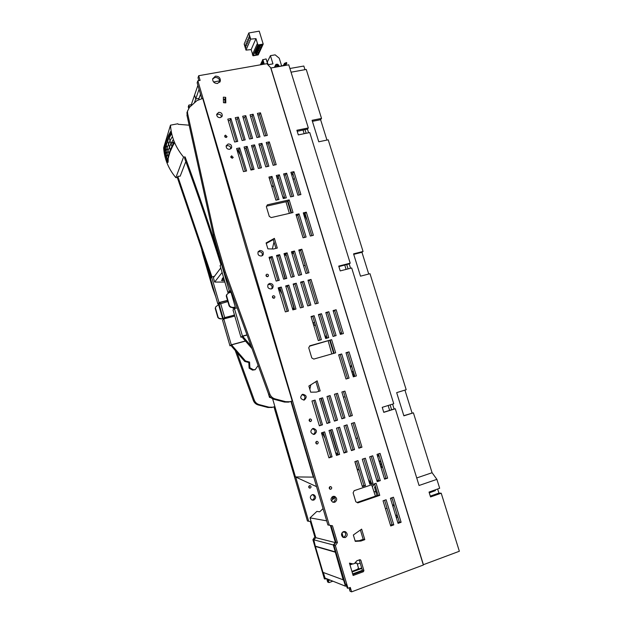 <?xml version="1.0" encoding="UTF-8"?>
<svg xmlns="http://www.w3.org/2000/svg" width="623" height="623" viewBox="0 0 623 623"><rect width="100%" height="100%" fill="white"/><g stroke="black" fill="none" stroke-linecap="round" stroke-linejoin="round"><path stroke-width="0.93" d="M346.598 585.916L345.461 586.196L343.616 579.966L322.971 572.358L315.37 546.441L313.805 539.822L315.838 537.688L310.02 517.877L326.678 520.836M334.785 497.52L331.327 500.799M323.064 508.617L319.692 511.81L316.873 511.397L310.02 517.877M315.838 537.688L335.439 542.633L330.338 525.407M343.289 537.338L341.965 532.883M343.25 580.06L333.266 544.946L335.439 542.633M351.933 571.455L357.337 569.344L358.521 568.199L357.026 563.184L354.713 563.239M349.978 564.874L352.844 563.885M345.461 586.196L325.011 578.043L323.384 572.514M313.805 539.822L333.266 544.946M315.69 546.27L335.322 551.892M315.37 546.441L334.979 552.087M355.055 562.849L357.026 563.184M349.838 564.407L351.94 563.683M333.484 498.75L332.814 496.484M343.296 531.715L343.452 532.244L344.612 531.84M375.428 496.157L371.643 484.772M370.817 483.214L368.403 479.406M365.499 485.613L362.407 486.656L354.853 461.635L357.945 460.623L365.499 485.613L363.894 485.551L356.504 461.09L359.3 470.349L357.041 468.885M332.043 496.967L332.775 499.42M342.673 532.081L343.452 532.244M322.036 432.681L325.019 438.117M335.509 452.181L337.845 454.619M214.257 234.077L225.261 271.799L224.412 272.874L213.471 235.346L214.257 234.077L187.601 113.433L187.484 111.213L189.493 107.312L196.884 100.638L202.732 98.426L245.657 246.692L292.242 400.994L290.933 401.414L313.314 477.125L313.821 477.358M272.617 398.79L295.45 476.922L316.562 486.641M295.45 476.922L313.314 477.125M224.412 272.874L268.708 394.429C269.697 396.921 271.449 398.541 273.956 399.288L284.477 402.069L288.472 402.131L290.933 401.414M274.907 406.585L272.703 407.224L268.972 407.169L259.16 404.6C256.824 403.906 255.196 402.403 254.277 400.091L237.067 352.595M274.836 406.609L273.147 407.107M268.311 393.347L269.494 397.381L270.312 397.069M269.494 397.381L271.021 397.747M203.347 252.665L210.738 278.201M215.753 296.743L212.544 287.865L202.467 253.047L200.481 243.943M235.229 350.484L253.335 400.457C254.246 402.762 255.866 404.257 258.195 404.942L267.96 407.504L272.119 407.442M218.307 303.767L218.618 304.639M223.61 318.423L223.805 318.953M202.467 253.047L203.121 251.988M212.544 287.865L213.011 287.265M331.802 353.934L328.189 340.952M326.756 338.203L324.591 334.839M313.19 323.181L314.701 322.761L315.635 325.876L313.408 324.388M278.894 288.371L281.923 293.892M292.203 307.669L294.009 309.576M310.838 384.804L309.841 389.336M289.36 213.385L285.965 201.759M284.111 198.34L282.468 195.863M273.676 186.993L271.472 185.498M237.511 149.847L240.501 155.275M250.571 168.763L251.63 169.892M198.659 99.454L200.528 94.221M273.995 241.942L272.337 248.966M269.588 259.09L270.156 257.875M225.261 271.799L269.806 394.001C270.803 396.501 272.562 398.128 275.086 398.884L285.661 401.679L289.672 401.742L292.242 400.994M213.471 235.346L186.962 115.294L187.601 113.433M187.523 110.902L186.962 115.294M245.478 360.958L244.73 361.426L231.678 346.388L232.371 345.858L245.478 360.958L249.566 362.056L249.893 367.749L253.32 369.688L255.173 369.673L258.156 365.483M232.371 345.858L232.06 344.737L245.493 341.077M244.73 361.426L248.803 362.516L249.122 368.193L252.541 370.124L255.041 369.743M231.678 346.388L231.367 345.274L232.06 344.737M249.566 362.056L248.803 362.516M249.893 367.749L249.122 368.193M242.744 337.907L243.531 337.3L243.196 336.101L242.409 336.716L242.744 337.907L251.996 348.576M243.531 337.3L251.046 345.96M243.196 336.101L247.074 335.057M223.836 318.945L224.319 317.683L234.513 315.106M219.421 304.016L219.195 303.269L219.833 302.56L227.582 300.574M220.192 303.751L219.833 302.56M224.623 318.735L224.319 317.683M223.68 318.4L221.22 318.945L219.07 318.579L218.128 317.263L215.496 308.151L215.636 306.999L219.07 304.141L227.878 301.594M219.07 318.579L217.871 317.535L215.239 308.432L215.69 306.898M219.335 318.314L221.936 318.898M234.474 314.965L222.209 318.633M222.606 318.517L218.595 304.663M223.096 318.034L219.07 304.141M224.701 317.52L220.659 303.596M227.52 300.372L219.031 302.552L217.824 303.892L219.273 303.526M234.793 316.063L223.782 318.953L222.536 320.175L229.965 345.827L231.413 345.438M219.031 302.552L211.633 276.994L210.488 278.536L217.824 303.892M220.776 267.945L213.393 277.726L214.655 282.055L224.887 282.055M214.476 276.293L211.633 276.994M223.782 318.953L231.273 344.807L229.965 345.827M231.273 344.807L245.4 340.968M214.655 282.055L222.1 272.492M224.498 280.716L221.406 280.428L222.824 279.034M224.249 279.867L222.209 278.668L222.878 277.835L223.813 278.372M223.657 277.827L222.878 277.835M223.143 279.213L222.38 279.213M221.757 263.77L220.098 265.608L227.956 292.6L229.435 292.226M227.956 292.6L229.326 291.073L221.399 263.864M229.326 291.073L230.899 290.676M229.544 292.584L229.365 291.992L231.001 290.957M240.969 337.261L242.456 336.101L234.427 308.549L233.01 309.935L240.969 337.261L242.448 336.864M242.456 336.101L247.004 334.87M237.153 307.84L234.427 308.549M234.326 308.642L234.147 308.019L235.323 307.092L232.768 307.458L230.658 306.874L229.451 305.659L226.608 295.886L226.71 294.663M233.469 307.482L232.994 308.253L234.155 308.066M235.323 307.092L231.001 292.265L228.548 292.974L226.717 294.71M232.87 307.817L232.994 308.253M233.158 307.793L230.354 307.178L229.147 305.971L229.451 305.659M226.422 295.037L226.313 296.213L229.147 305.971M211.96 276.916L177.781 176.34L180.187 176.161L185.818 161.598M211.275 277.469L177.329 177.547L175.85 177.664C168.412 168.732 164.34 158.772 163.647 147.776L170.484 125.176L177.835 123.767L178.233 124.304L189.151 125.192M220.892 264.541C209.492 228.423 197.398 193.021 184.61 158.32L185.132 156.949L183.559 157.058L175.85 177.664M177.781 176.34L177.329 177.547M170.484 125.176C171.239 136.881 175.6 147.511 183.559 157.058M221.632 263.802C210.169 227.473 197.997 191.853 185.132 156.949M230.448 292.382L230.089 291.19M235.206 308.346L234.894 307.287M199.041 98.379L195.739 98.987L194.586 95.062L195.747 98.971L194.337 102.935M190.802 106.128L197.904 85.351M223.416 99.75L224.872 99.478M191.308 104.641L188.847 105.1L188.255 106.844L188.66 108.223M189.493 107.312L188.847 105.1M273.988 406.881L307.435 521.015L308.658 521.256L295.691 477.039M308.658 521.256L311.142 521.685M360.203 563.091L357.306 564.142M345.025 396.719L343.421 397.201M329.762 340.516L333.671 353.405M287.53 201.4L291.05 212.996M278.808 178.194L277.219 178.536M320.876 398.331L328.025 420.805M312.178 494.701C309.763 496.461 309.74 498.26 312.092 500.098L313.774 500.121C316.196 498.307 316.196 496.508 313.774 494.701L312.178 494.701M309.514 485.683C308.424 486.501 308.432 487.303 309.545 488.097L310.223 488.089C311.313 487.256 311.298 486.454 310.176 485.675L309.514 485.683M357.22 468.994L354.985 461.588M336.809 450.079L336.436 450.195L330.392 430.065M314.592 322.395L313.073 322.807L313.587 324.497M290.178 294.632L294.243 309.514M288.317 288.418L287.258 286.222M281.767 266.589L285.038 278.824M286.284 255.119L285.396 255.337L285.061 254.215M293.651 253.304L292.203 253.662L291.86 252.549M251.824 166.769L252.323 169.744M243.718 139.716L243.476 140.237M245.844 148.142L250.025 160.773M324.381 575.893L325.027 579.063L324.365 578.798L312.91 539.705L314.833 536.917L310.324 521.544M314.833 536.917L315.674 537.127M312.91 539.705L313.836 539.946M325.027 579.063L326.343 578.58M326.709 578.72L327.682 582.046L329.014 582.591L327.371 578.985M309.203 487.926L309.296 485.784M312.092 500.098L312.528 499.989C314.942 498.205 314.95 496.406 312.551 494.607M351.606 591.85L350.297 587.45L347.992 588.307L335.369 545.623L337.432 542.578L332.456 525.773L329.333 525.228L197.841 80.811L200.1 80.406L198.706 75.71L266.885 63.678L270.694 67.743L423.352 565.014L351.606 591.85L350.033 591.204L349.41 589.101L350.188 589.413L349.674 587.676M335.369 545.623L333.889 545.234L345.383 584.117L346.162 584.421L347.213 587.995L347.992 588.307M350.033 588.867L349.41 589.101M361.651 567.95L351.948 571.509M329.38 579.787L327.776 580.379M361.792 568.41L352.088 571.969M330.05 580.052L328.446 580.644M329.014 582.591L332.869 581.181M352.665 573.9L362.127 570.419M352.353 415.564L349.277 416.522L341.856 392.031L344.924 391.112L352.353 415.564L349.23 416.374M361.955 447.205L358.879 448.202L351.395 423.5L354.464 422.534L361.955 447.205L358.778 447.867M279.657 254.675L276.55 255.438L283.66 279.174L286.775 278.388L279.657 254.675L278.536 255.819L276.791 256.248M345.235 537.571C347.727 535.78 347.836 533.849 345.563 531.777L343.475 531.645C341.007 533.381 340.874 535.305 343.078 537.408L345.235 537.571M271.27 288.971L272.648 288.099C273.809 285.186 272.796 283.629 269.619 283.426L268.178 284.353C267.103 287.258 268.131 288.799 271.27 288.971M267.61 276.667L268.264 276.23C268.715 274.961 268.248 274.284 266.878 274.213L266.208 274.665C265.772 275.934 266.239 276.604 267.61 276.667M261.465 256.014L263.07 254.862C263.864 252.081 262.789 250.633 259.83 250.516L258.179 251.731C257.447 254.496 258.545 255.921 261.465 256.014M232.363 158.211L233.22 157.448L231.655 155.828L230.798 156.607L232.363 158.211M229.716 149.31L231.639 147.565C231.787 145.182 230.619 143.983 228.127 143.983L226.18 145.774C226.071 148.142 227.247 149.318 229.716 149.31M226.196 137.488L227.06 136.694L225.495 135.129L224.623 135.939L226.196 137.488M220.285 117.63L222.255 115.785C222.302 113.495 221.118 112.35 218.72 112.35L216.734 114.243C216.726 116.509 217.91 117.646 220.285 117.63M217.606 83.459L220.371 80.842C220.363 77.727 218.712 76.17 215.426 76.154L212.638 78.841C212.7 81.925 214.359 83.466 217.606 83.459M237.752 141.39L230.915 118.534L227.808 119.133L234.637 142.021L237.752 141.39M245.197 139.887L238.36 117.093L235.268 117.692L242.106 140.518L245.197 139.887M252.611 138.392L245.766 115.66L242.69 116.26L249.535 139.015L252.611 138.392M259.986 136.904L253.133 114.235L250.072 114.827L256.925 137.527L259.986 136.904M267.322 135.425L260.461 112.818L257.416 113.409L264.277 136.04L267.322 135.425M246.591 170.967L239.699 147.908L236.584 148.547L243.476 171.629L246.591 170.967M254.052 169.378L247.152 146.389L244.06 147.02L250.952 170.04L254.052 169.378M261.473 167.797L254.566 144.871L251.49 145.502L258.389 168.451L261.473 167.797M268.856 166.224L265.787 166.878L258.88 143.991L261.94 143.368L268.856 166.224M276.199 164.659L269.276 141.865L266.231 142.488L273.147 165.313L276.199 164.659M225.814 102.865L225.682 97.328L223.353 97.165L223.478 102.709L225.814 102.865M269.276 216.399L266.356 206.665L267.407 204.811L289.173 199.882L293.02 212.536L271.239 217.575L269.276 216.399M266.107 242.947L274.377 238.36L277.29 248.071L273.45 248.998L267.874 248.85L266.107 242.947M308.86 386.042L317.138 380.848L320.167 390.948L316.313 392.101L310.69 392.179L308.86 386.042M311.78 357.937L308.735 347.805L309.779 345.804L331.646 339.675L335.649 352.836L313.774 359.082L311.78 357.937M353.124 492.832L355.803 501.749L357.812 502.878L379.765 495.355L376.097 483.269L354.152 490.683L353.124 492.832M361.636 529.129L364.798 539.65L360.919 541.037L355.266 541.371L353.35 534.978L361.636 529.129M349.464 563.13L353.163 563.955L354.518 563.465L356.862 560.77L360.032 559.656L360.826 560.248L363.918 570.598L363.404 571.704L353.132 575.488L349.464 563.13M278.979 199.492L275.911 200.185L268.934 177.08L271.994 176.418L278.979 199.492M286.331 197.834L283.278 198.527L276.293 175.491L279.345 174.822L286.331 197.834M293.643 196.19L290.606 196.876L283.621 173.903L286.65 173.241L293.643 196.19M300.917 194.547L297.895 195.233L290.902 172.322L293.924 171.668L300.917 194.547M313.377 235.307L310.355 236.039L303.276 212.864L306.298 212.163L313.377 235.307M306.095 237.059L303.051 237.799L295.987 214.553L299.024 213.853L306.095 237.059M294.22 276.495L287.094 252.852L284.01 253.608L291.128 277.282L294.22 276.495M301.625 274.611L294.5 251.038L291.424 251.793L298.557 275.397L301.625 274.611M309 272.742L301.867 249.231L298.806 249.987L305.94 273.52L309 272.742M279.283 280.288L272.173 256.505L269.05 257.276L276.16 281.082L279.283 280.288M288.48 311.048L281.308 287.063L278.185 287.865L285.35 311.882L288.48 311.048M295.98 309.055L288.799 285.139L285.692 285.941L292.865 309.888L295.98 309.055M303.432 307.077L296.252 283.231L293.16 284.026L300.341 307.894L303.432 307.077M310.854 305.099L307.77 305.924L300.582 282.118L303.658 281.331L310.854 305.099M318.228 303.144L311.033 279.439L307.972 280.225L315.168 303.954L318.228 303.144M321.375 339.706L318.298 340.563L311.041 316.531L314.117 315.697L321.375 339.706M328.765 337.643L325.697 338.499L318.431 314.537L321.499 313.704L328.765 337.643M336.109 335.587L333.056 336.443L325.79 312.551L328.835 311.726L336.109 335.587M343.413 333.546L340.384 334.395L333.11 310.573L336.14 309.756L343.413 333.546M356.379 375.934L353.342 376.837L345.983 352.735L349.012 351.863L356.379 375.934M349.059 378.106L346.006 379.01L338.655 354.83L341.7 353.957L349.059 378.106M322.504 424.816L315.098 400.067L311.959 401.01L319.365 425.797L322.504 424.816L321.125 425.081L313.774 400.464M330.026 422.487L322.613 397.809L319.498 398.751L326.904 423.453L330.026 422.487L328.617 422.76L321.25 398.222M337.51 420.167L330.097 395.566L326.989 396.501L334.403 421.132L337.51 420.167L336.062 420.455L328.695 395.987M344.947 417.862L337.534 393.331L334.442 394.258L341.856 418.82L344.947 417.862L343.468 418.158L336.093 393.759M354.542 449.596L351.45 450.593L343.974 425.82L347.066 424.855L354.542 449.596L351.356 450.258M347.097 451.994L339.621 427.176L336.513 428.157L343.989 453.007L347.097 451.994L345.594 452.119L338.219 427.619M339.605 454.416L332.137 429.52L329.014 430.501L336.482 455.421L339.605 454.416L338.141 454.517L330.766 429.948M332.075 456.846L324.606 431.871L321.468 432.86L328.936 457.858L332.075 456.846L330.649 456.939L323.282 432.292M380.295 480.621L377.234 481.657L369.665 456.791L372.725 455.787L380.295 480.621L377.063 481.112M372.92 483.113L369.836 484.149L362.282 459.206L365.358 458.201L372.92 483.113L369.673 483.604M387.631 478.153L384.586 479.18L377.016 454.385L380.053 453.388L387.631 478.153L384.414 478.635M401.119 522.269L398.066 523.359L390.411 498.268L393.456 497.209L401.119 522.269L399.327 522.019L397.824 522.549M393.775 524.878L390.707 525.968L383.052 500.799L386.112 499.739L393.775 524.878L392.015 524.613L390.465 525.166M274.027 298.23L274.611 297.88C275.179 296.564 274.735 295.855 273.287 295.746L272.695 296.112C272.142 297.428 272.586 298.129 274.027 298.23M304.304 400.013C307.24 397.124 306.703 395.208 302.692 394.266L302.607 394.297C299.679 397.108 300.177 399.024 304.117 400.059L304.304 400.013M310.713 421.53C311.998 420.361 311.819 419.489 310.184 418.913L309.95 418.96C308.665 420.104 308.837 420.977 310.449 421.576L310.713 421.53M314.514 434.317C317.364 431.809 317.029 429.847 313.501 428.429L312.801 428.546C309.958 430.991 310.262 432.954 313.704 434.441L314.514 434.317M317.38 443.958C318.626 442.898 318.509 442.019 317.029 441.325L316.616 441.38C315.37 442.423 315.479 443.303 316.943 444.012L317.38 443.958M330.852 489.242C332.028 488.346 332.012 487.474 330.79 486.625L330.081 486.641C328.905 487.529 328.921 488.393 330.12 489.25L330.852 489.242M334.738 502.294C337.347 500.324 337.339 498.369 334.715 496.414L332.994 496.422C330.4 498.33 330.385 500.277 332.931 502.263L334.738 502.294M333.889 545.234L335.945 542.205L337.432 542.578M335.945 542.205L331.008 525.524M291.33 401.29L327.893 524.955L329.333 525.228M201.821 98.59L197.156 82.82L197.841 80.811M198.706 75.71L198.028 77.75L198.877 80.624M313.455 434.433C315.939 432.027 315.612 430.111 312.458 428.679M309.911 421.498L309.421 419.279M384.609 500.261L392.015 524.613M391.914 497.746L399.327 522.019M378.511 453.894L385.917 478.129M363.894 485.551L362.243 486.111M363.879 458.684L371.277 483.066M371.215 456.285L378.62 480.59M330.649 456.939L328.835 457.523M338.141 454.517L336.381 455.086M345.594 452.119L343.888 452.672M345.625 425.299L353.007 449.728M343.468 418.158L341.817 418.672M336.062 420.455L334.356 420.984M328.617 422.76L326.857 423.305M321.125 425.081L319.319 425.641M341.7 353.957L338.71 355.032M340.259 354.588L347.556 378.55M349.012 351.863L346.038 352.93M347.533 352.501L354.837 376.393M336.14 309.756L333.243 311.009M334.738 310.604L341.879 333.983M328.835 311.726L325.922 312.987M327.472 312.567L334.606 336.007M321.499 313.704L318.571 314.973M320.16 314.545L327.293 338.048M314.117 315.697L311.173 316.975M312.816 316.523L319.942 340.103M311.033 279.439L308.167 280.856M316.757 303.533L309.756 280.443M303.658 281.331L300.777 282.756M302.42 282.328L309.421 305.48M296.252 283.231L293.347 284.664M302.038 307.443L295.045 284.228M288.799 285.139L285.879 286.58M294.617 309.421L287.631 286.128M281.308 287.063L278.372 288.511M287.156 311.399L280.179 288.044M272.173 256.505L271.091 257.642L269.292 258.086M277.959 280.623L271.091 257.642M301.867 249.231L300.644 250.391L299.048 250.789M307.536 273.108L300.644 250.391M294.5 251.038L293.316 252.19L291.673 252.595M300.2 274.977L293.316 252.19M287.094 252.852L285.941 253.997L284.252 254.418M292.826 276.846L285.941 253.997M299.024 213.853L297.825 215.184L296.283 215.542M297.825 215.184L304.592 237.425M306.298 212.163L305.068 213.494L303.58 213.845M305.068 213.494L311.843 235.681M293.924 171.668L292.755 173.202L291.268 173.529M292.755 173.202L299.383 194.898M286.65 173.241L285.521 174.775L283.987 175.11M285.521 174.775L292.148 196.525M279.345 174.822L278.247 176.356L276.659 176.698M278.247 176.356L284.867 198.169M271.994 176.418L270.935 177.944L269.3 178.295M270.935 177.944L277.546 199.819M230.915 118.534L230.066 120.348L228.275 120.698M236.436 141.662L230.066 120.348M359.463 559.859L360.826 560.248M359.261 559.929L362.29 570.068L363.918 570.598M362.29 570.068L361.776 571.174L363.404 571.704M361.776 571.174L352.828 574.468M360.39 530.009L363.178 539.3L364.798 539.65M363.178 539.3L359.323 540.678L360.919 541.037M359.323 540.678L355.126 540.928M374.602 483.775L378.091 495.246L379.765 495.355M357.049 502.45L378.091 495.246M309.584 346.17L331.646 339.675M330.26 340.376L334.169 353.257M318.805 391.353L315.892 381.626M266.27 243.484L273.295 239.582L274.377 238.36M275.934 248.398L273.295 239.582M266.66 206.135L288.028 201.284L289.173 199.882M288.028 201.284L291.548 212.879M224.95 102.811L224.864 99.244L223.4 99.143M224.864 99.244L225.682 97.328M269.276 141.865L268.24 143.555L266.652 143.882M274.735 164.978L268.24 143.555M261.94 143.368L260.936 145.05L259.3 145.385M260.936 145.05L267.431 166.528M254.566 144.871L253.6 146.553L251.91 146.903M260.079 168.093L253.6 146.553M247.152 146.389L246.217 148.064L244.481 148.422M252.697 169.666L246.217 148.064M239.699 147.908L238.804 149.582L237.005 149.948M245.275 171.247L238.804 149.582M265.865 135.721L259.472 114.648L260.461 112.818M259.472 114.648L257.883 114.951M253.133 114.235L252.175 116.065L250.539 116.376M258.561 137.192L252.175 116.065M251.225 138.672L244.847 117.482L245.766 115.66M244.847 117.482L243.157 117.809M238.36 117.093L237.472 118.915L235.735 119.25M243.85 140.159L237.472 118.915M221.515 117.038C221.188 115.053 219.989 114.11 217.933 114.204L216.679 114.819M226.079 137.504L224.778 136.858M230.876 148.749C230.674 146.623 229.482 145.603 227.286 145.681L226.102 146.257M232.286 158.226L230.876 157.455M262.197 255.71C262.688 253.047 261.559 251.708 258.81 251.692L258.031 252.011M267.431 276.698L265.99 275.234M271.776 288.784C272.578 285.965 271.503 284.516 268.544 284.423L267.983 284.641M273.793 298.269L272.415 296.649M303.674 400.122C305.8 397.404 305.208 395.566 301.906 394.616M343.016 537.369L343.717 537.228C346.162 535.5 346.302 533.592 344.114 531.505M278.536 255.819L285.412 278.73M343.46 391.556L350.835 415.876M352.992 422.994L360.382 447.345M332.877 502.239L333.282 502.138C335.852 500.238 335.867 498.299 333.336 496.329M277.001 177.812L278.006 176.402M303.697 266.114L305.052 264.931M343.429 397.225L345.041 396.781M355.881 438.312L357.571 438.101M329.699 489.024L329.793 486.781M316.461 443.88L316.173 441.629M213.557 81.956L219.849 80.826C219.094 78.451 217.45 77.338 214.912 77.501L212.622 78.973M219.639 82.329L219.849 80.826M199.049 98.364L195.747 98.971L199.064 89.276M260.266 64.847L261.224 63.764M261.489 64.628L261.053 63.203L262.034 62.09M262.742 64.41L261.855 61.521L262.836 60.4M264.004 64.185L262.665 59.824L266.091 58.905L268.202 64.706M260.858 64.745L260.648 64.06M261.239 64.675L261.068 64.107M262.026 64.286L261.442 62.386M261.738 64.59L262.478 64.457L261.862 62.432M263.358 64.301L262.252 60.696M263.739 64.231L262.672 60.743M264.261 64.146L262.828 59.481M281.495 65.501L279.252 58.219L275.148 54.84L270.437 55.657L272.96 63.865L267.898 64.761L266.091 58.905M270.437 55.657L267.353 61.942M257.906 44.973L255.967 38.626L250.687 39.132L248.803 32.972L259.23 31.15L263.202 44.077L257.906 44.973L253.047 55.797L252.401 54.629L257.252 43.774M252.572 54.248L251.155 49.599L255.967 38.626M251.155 49.599L245.999 50.113L250.687 39.132M245.999 50.113L244.169 44.101L248.803 32.972M253.047 55.797L258.21 54.902L263.202 44.077M249.683 38.642L249.044 35.893L249.683 38.642M248.927 40.417L248.289 37.684L248.927 40.417M248.18 42.177L247.549 39.451L248.18 42.177M247.44 43.929L246.809 41.211L247.44 43.929M246.708 45.666L246.069 42.964L246.708 45.666M245.976 47.379L245.345 44.692L245.976 47.379M256.793 52.737L257.431 54.84L253.343 55.54L258.015 45.168L262.19 44.459L262.517 44.996L261.419 46.149L260.967 44.669M260.819 44.692L261.419 46.149M261.325 46.343L261.715 46.748L260.616 47.885L259.993 45.829M259.846 45.845L260.616 47.885M260.531 48.088L260.92 48.477L259.83 49.614L259.207 47.574M259.059 47.597L259.83 49.614M259.736 49.809L260.126 50.198L259.043 51.327L258.42 49.303M258.28 49.326L259.043 51.327M258.95 51.522L259.339 51.911L258.265 53.025L257.649 51.016M257.509 51.039L258.265 53.025M258.171 53.212L258.561 53.601L257.486 54.707L256.878 52.721M256.466 54.201L255.78 54.357L256.466 54.201M257.237 52.511L256.544 52.667L257.237 52.511M258.015 50.806L257.322 50.961L258.015 50.806M258.802 49.085L258.101 49.24L258.802 49.085M259.589 47.356L258.888 47.512L259.589 47.356M260.383 45.604L259.682 45.767L260.383 45.604M256.442 49.832L256.871 49.482M257.213 48.119L257.649 47.769M258 46.398L258.436 46.032M285.661 65.36L285.202 63.647L286.79 63.211L286.572 62.51L284.501 63.344L284.952 65.485M279.127 66.529L278.668 65.026L277.274 64.161L275.919 64.403L276.137 65.103L277.959 65.15L278.419 66.653M285.653 65.322L286.79 63.211M274.393 67.37L275.919 64.403M275.023 67.253L276.137 65.103M284.501 63.344L283.192 65.797L279.135 66.451M393.222 506.078L393.752 503.773M392.435 499.467L391.485 497.894M403.829 415.666L413.399 412.823L403.875 415.837L396.672 392.638L406.188 389.718L369.992 273.707L360.499 276.168L353.568 253.857L363.053 251.474L328.212 139.817L318.758 141.779L312.084 120.301L321.53 118.409L306.251 69.441L291.05 72.19M308.611 132.792L307.474 129.14L305.005 129.623L306.142 133.291M350.547 268.264L349.199 263.918L346.723 264.541L348.07 268.902M390.115 404.895L391.618 409.77L394.11 408.992L392.599 404.125M312.403 121.345L320.604 119.702L321.53 118.409M326.958 140.074L320.604 119.702M353.724 254.363L361.947 252.292L363.053 251.474M361.947 252.292L368.73 274.034M404.927 390.107L412.091 413.057M416.725 477.95L432.089 472.717L413.399 412.823M394.11 408.992L395.294 408.758L419.061 485.488L436.887 479.36L432.089 472.717M436.887 479.36L439.674 488.268L429.037 492.077L430.548 496.944L441.216 493.206L459.353 551.254L423.399 564.695L270.912 67.993L288.761 64.808L308.315 127.941L296.891 130.254L298.324 134.887L309.748 132.559L350.204 263.179L349.199 263.918M350.204 263.179L338.733 266.099L340.213 270.912L351.691 267.976L393.752 403.766L382.234 407.341L383.776 412.356L395.294 408.758M307.474 129.14L308.315 127.941M304.966 69.675L303.829 66.038L289.905 68.491M441.216 493.206L438.935 493.097L430.291 496.11M383.737 412.216L391.618 409.77M297.226 131.321L305.005 129.623M338.889 266.597L346.723 264.541M303.082 130.137L304.18 133.696M344.768 265.102L346.1 269.409M388.137 405.511L389.64 410.37M438.935 493.097L437.65 488.993M293.16 179.728L294.297 178.233M334.683 310.62L333.352 311.375M341.435 332.526L340.018 333.204M429.216 492.661L435.415 490.605L429.278 492.871M435.189 489.873L435.415 490.605M395.979 516.506L396.976 514.325M396.524 518.281L397.521 516.101M380.583 463.668L380.513 463.683C380.139 465.108 380.552 466.386 381.751 467.507L381.829 467.491C382.195 466.066 381.774 464.789 380.583 463.668M353.475 376.798L353.132 373.777L354.526 376.487M381.081 462.313L378.831 460.35M377.927 457.368L378.301 455.304L378.924 455.249M351.481 370.747L353.085 372.359L353.553 372.196M350.593 367.835L351.45 365.312M292.974 173.918L291.844 175.406M303.923 214.974L304.359 214.499L307.139 220.269M305.309 214.281L304.359 214.499M347.727 353.132L347.276 352.571M341.544 332.884L340.127 333.562M375.809 492.061L377.141 492.131M378.426 479.967L376.86 480.442M370.467 482.599L371.074 482.397M376.899 495.651L374.532 486.991L375.599 487.038M374.532 486.991L375.482 486.672M374.423 491.859L375.622 491.454M374.407 491.812L375.49 491.446M374.696 484.087L372.461 486.501M168.732 134.934L164.947 145.65L165.469 148.297L166.318 144.957L165.835 142.083L170.554 131.578L169.238 137.854L170.507 131.78L168.685 135.136L169.238 137.854L171.263 134.186L170.858 132.271L169.238 137.854L169.993 140.79L172.026 137.153M165.835 142.083L164.488 148.85L165.009 151.482L165.469 148.297L166.201 151.148L167.065 147.838L166.318 144.957L170.858 132.271M164.402 151.576L164.488 148.85L164.924 154.442L165.009 151.482L165.734 154.309L166.201 151.148L167.104 153.967L166.629 157.097L167.486 162.26L167.595 159.628L166.629 157.097L166.528 160.002M165.648 157.237L165.734 154.309L167.33 162.105M169.331 153.476L167.743 159.784L168.958 153.274L171.932 146.343L173.786 143.088L172.08 146.514L174.16 143.306L171.348 148.531L174.199 143.298L170.616 150.081L168.226 158.102L169.37 153.468L172.423 146.646M167.883 162.432L168.226 158.102L167.844 162.439L167.743 159.784L168.747 156.318M168.755 156.287L168.428 157.931M167.486 162.26L166.629 157.097L167.182 161.762M167.969 159.815L168.233 156.685L167.104 153.967L167.976 150.688L167.065 147.838L169.993 140.79L170.928 143.695L167.976 150.688L168.958 153.274L172.314 146.553M167.743 159.784L167.626 162.416M168.085 162.253L168.233 159.41M167.081 138.579L170.243 149.878L172.08 146.514L171.559 148.36M171.932 146.343L170.928 143.695L173.661 141.951L172.08 146.514M172.968 140.082L170.928 143.695M169.37 153.468L170.803 150.034L169.573 153.297M267.96 407.504L268.972 407.169M253.335 400.457L254.277 400.091M258.195 404.942L259.16 404.6M268.708 394.429L269.806 394.001M273.956 399.288L275.086 398.884M284.477 402.069L285.661 401.679M288.947 402.006L290.154 401.617M252.541 370.124L253.32 369.688M222.699 280.708L222.294 279.314M285.209 63.889L285.443 63.453M283.558 65.734L284.493 63.99M276.371 67.019L277.492 64.862M277.048 66.895L277.959 65.15M279.244 66.505L283.161 65.695M380.575 462.328L381.042 462.173M351.458 365.351L350.99 365.483M305.667 215.457L304.717 215.675M165.009 151.482L164.55 152.635L164.425 151.81M271.675 407.559L272.703 407.224M187.484 111.213L186.853 113.09M288.472 402.131L289.672 401.742M309.654 485.652L310.176 485.675M312.575 494.607L313.774 494.701M312.73 428.569L313.501 428.429M221.897 116.602L222.255 115.785M231.219 148.399L231.639 147.565M262.478 255.516L263.07 254.862M272.095 288.597L272.648 288.099M344.208 531.497L345.563 531.777M330.237 486.602L330.79 486.625M316.616 441.38L317.029 441.325M333.422 496.313L334.715 496.414M219.942 81.917L220.371 80.842M255.009 51.841L255.78 54.357M255.461 50.837L256.466 54.131M255.773 50.144L256.544 52.667M256.232 49.139L257.237 52.441M256.544 48.43L257.322 50.961M257.003 47.418L258.015 50.736M257.322 46.702L258.101 49.24M257.782 45.689L258.802 49.022M258.163 45.144L258.888 47.512M258.895 45.02L259.589 47.286M259.425 44.926L259.682 45.767M260.157 44.801L260.383 45.541M279.104 66.443L283.037 65.571M393.269 506.063L392.833 506.211M387.031 508.236L385.481 508.773"/></g></svg>
